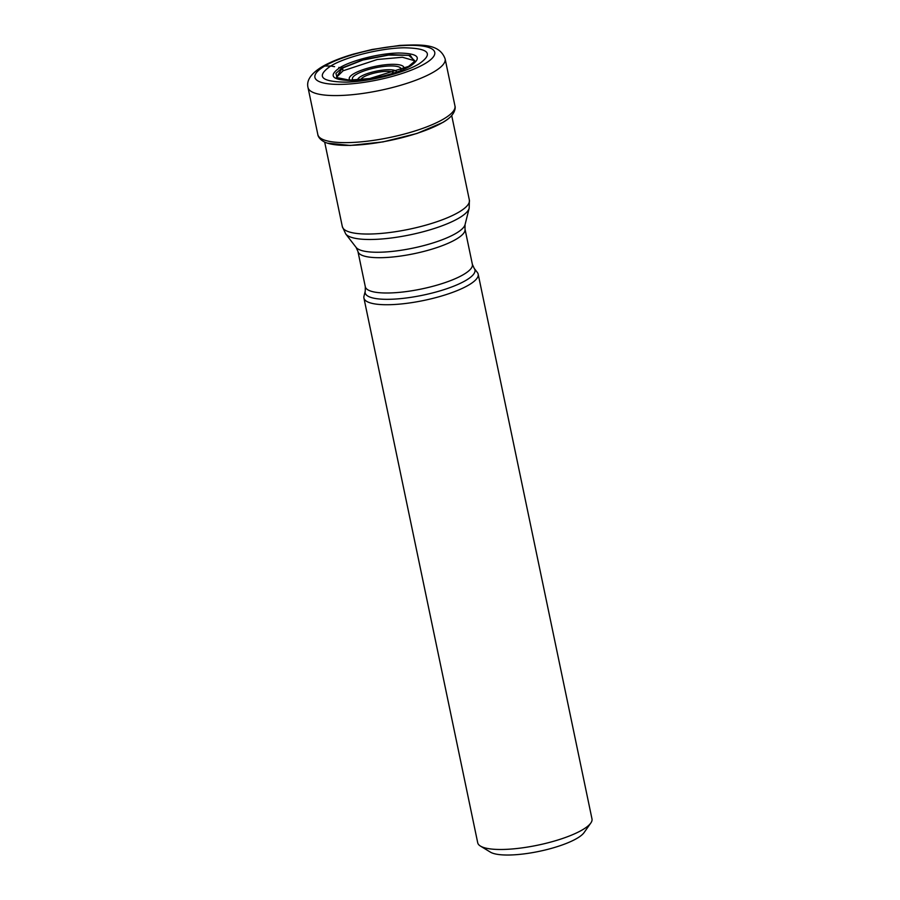 <?xml version="1.0" encoding="UTF-8"?>
<svg xmlns="http://www.w3.org/2000/svg" width="900" height="900" viewBox="0 0 900 900"><rect width="100%" height="100%" fill="white"/><g stroke="black" fill="none" stroke-linecap="round" stroke-linejoin="round"><path stroke-width="1.35" d="M418.95 63.934C433.957 53.572 428.951 48.195 403.931 47.79C380.723 48.139 345.746 56.835 330.75 65.992C315.743 76.354 320.749 81.731 345.769 82.136C368.978 81.799 403.942 73.103 418.95 63.934M324.743 66.038A61.211 15.322 168.2 0 1 407.858 45.36A61.211 15.322 168.2 0 1 424.912 63.686A61.211 15.322 168.2 0 1 341.798 84.364A61.211 15.322 168.2 0 1 324.743 66.038L330.75 66.004M327.364 143.145L350.213 145.451L383.04 141.896L416.925 133.481L442.856 122.445A68.108 17.055 -11.8 0 0 451.204 116.123A68.108 17.055 -11.8 0 0 451.316 115.999M414.743 60.773L402.424 57.262L377.28 59.501L343.046 70.785M414.214 61.796L414.765 60.716L408.791 55.339L388.609 55.08L362.767 60.064L342.27 68.175L338.816 67.41M408.589 66.398L414.394 61.526L410.355 55.395L390.375 54.619L363.532 59.546L342.034 67.95L335.891 73.395L337.196 77.659L349.391 80.123L369.641 78.559L408.589 66.398M410.535 65.947C422.539 57.656 418.534 53.348 398.509 53.021C379.924 53.291 351.934 60.255 339.919 67.601C327.904 75.892 331.92 80.201 351.945 80.516C370.53 80.246 398.52 73.282 410.535 65.947M337.196 77.659L336.532 77.074L342.259 68.175L343.058 70.796L336.634 77.186M478.181 274.174L591.986 818.921A58.365 14.614 168.2 0 1 590.816 823.028L584.1 832.567A49.545 12.409 168.2 0 1 577.136 838.271A49.545 12.409 168.2 0 1 509.861 855A49.545 12.409 168.2 0 1 490.41 852.143L480.442 846.079A58.365 14.614 168.2 0 1 477.72 842.794L363.915 298.035A58.365 14.614 -11.8 0 0 406.046 303.424A58.365 14.614 -11.8 0 0 468.81 284.985A58.365 14.614 -11.8 0 0 478.181 274.174A58.365 14.614 -11.8 0 0 477.405 272.531L474.21 268.403M590.816 823.028A58.365 14.614 168.2 0 1 582.604 829.732A58.365 14.614 168.2 0 1 503.359 849.454A58.365 14.614 168.2 0 1 480.442 846.079M365.243 291.161L365.31 286.729A54.686 13.691 168.2 0 0 404.73 291.78A54.686 13.691 168.2 0 0 463.534 274.534A54.686 13.691 168.2 0 0 463.59 274.5A54.686 13.691 168.2 0 0 472.376 264.364L474.21 268.391A56.07 14.04 -11.8 0 1 465.952 280.361A56.07 14.04 -11.8 0 1 465.885 280.395A56.07 14.04 -11.8 0 1 402.424 298.44A56.07 14.04 -11.8 0 1 365.243 291.161L363.971 296.224A58.365 14.614 -11.8 0 0 363.915 298.035M342.877 69.367L342.326 68.254M334.586 66.679L331.358 66.105M433.879 71.876A70.043 17.539 -11.8 0 0 445.129 58.905C439.571 43.706 422.471 44.483 399.892 45.405L372.184 49.466L353.621 54.056C340.718 57.803 330.176 62.044 321.998 66.791C310.939 73.597 306.27 80.516 308.014 87.547A70.043 17.539 -11.8 0 0 358.571 94.005A70.043 17.539 -11.8 0 0 433.879 71.876M451.204 116.123A110.554 110.554 0 0 0 451.429 115.886A68.344 17.111 168.2 0 1 451.406 115.909C456.154 110.374 455.175 106.267 454.961 105.964A70.043 17.539 168.2 0 1 443.711 118.935A70.043 17.539 168.2 0 1 368.404 141.064A70.043 17.539 168.2 0 1 317.846 134.606C317.767 134.933 318.488 139.106 325.091 142.29A68.344 17.111 168.2 0 1 325.058 142.279A110.554 110.554 0 0 0 325.395 142.425M451.406 115.909A68.344 17.111 168.2 0 1 443.014 122.265A68.344 17.111 168.2 0 1 380.588 142.222A68.344 17.111 168.2 0 1 325.091 142.29M393.525 72.844A16.774 4.196 -11.8 0 0 380.779 71.843A16.774 4.196 -11.8 0 0 363.623 76.995A16.774 4.196 -11.8 0 0 363.577 77.029A16.774 4.196 -11.8 0 0 360.889 79.672M396.574 71.797A19.879 4.973 -11.8 0 0 381.949 70.2A19.879 4.973 -11.8 0 0 360.956 76.399A19.879 4.973 -11.8 0 0 360.9 76.433A19.879 4.973 -11.8 0 0 357.683 79.931M353.261 80.134A24.806 6.21 168.2 0 1 356.31 74.407A24.806 6.21 168.2 0 1 356.411 74.351A24.806 6.21 168.2 0 1 385.56 66.24A24.806 6.21 168.2 0 1 400.714 70.211M350.032 80.134A27.922 6.986 168.2 0 1 353.734 73.755A27.922 6.986 168.2 0 1 386.257 64.665A27.922 6.986 168.2 0 1 403.673 68.929M451.71 115.56L469.361 200.059A64.89 16.245 168.2 0 1 459.011 212.051A64.89 16.245 168.2 0 1 458.944 212.085A64.89 16.245 168.2 0 1 389.16 232.583A64.89 16.245 168.2 0 1 342.326 226.597L345.746 233.989A63.517 15.908 -11.8 0 0 394.402 237.578A63.517 15.908 -11.8 0 0 459.045 218.002A63.517 15.908 -11.8 0 0 459.113 217.969A63.517 15.908 -11.8 0 0 469.181 208.204L465.064 224.629A56.07 14.04 168.2 0 1 456.109 233.28A56.07 14.04 168.2 0 1 456.053 233.314A56.07 14.04 168.2 0 1 399.004 250.571A56.07 14.04 168.2 0 1 356.108 247.399L345.746 233.989M365.31 286.729L357.93 251.426A54.686 13.691 -11.8 0 0 397.361 256.477A54.686 13.691 -11.8 0 0 456.165 239.231A54.686 13.691 -11.8 0 0 456.221 239.197A54.686 13.691 -11.8 0 0 464.996 229.061L465.064 224.629M454.961 105.964L445.129 58.905M317.846 134.606L308.014 87.547M472.376 264.364L464.996 229.061M357.93 251.426L356.108 247.399M469.361 200.059L469.181 208.204M342.326 226.597L324.675 142.099"/></g></svg>
